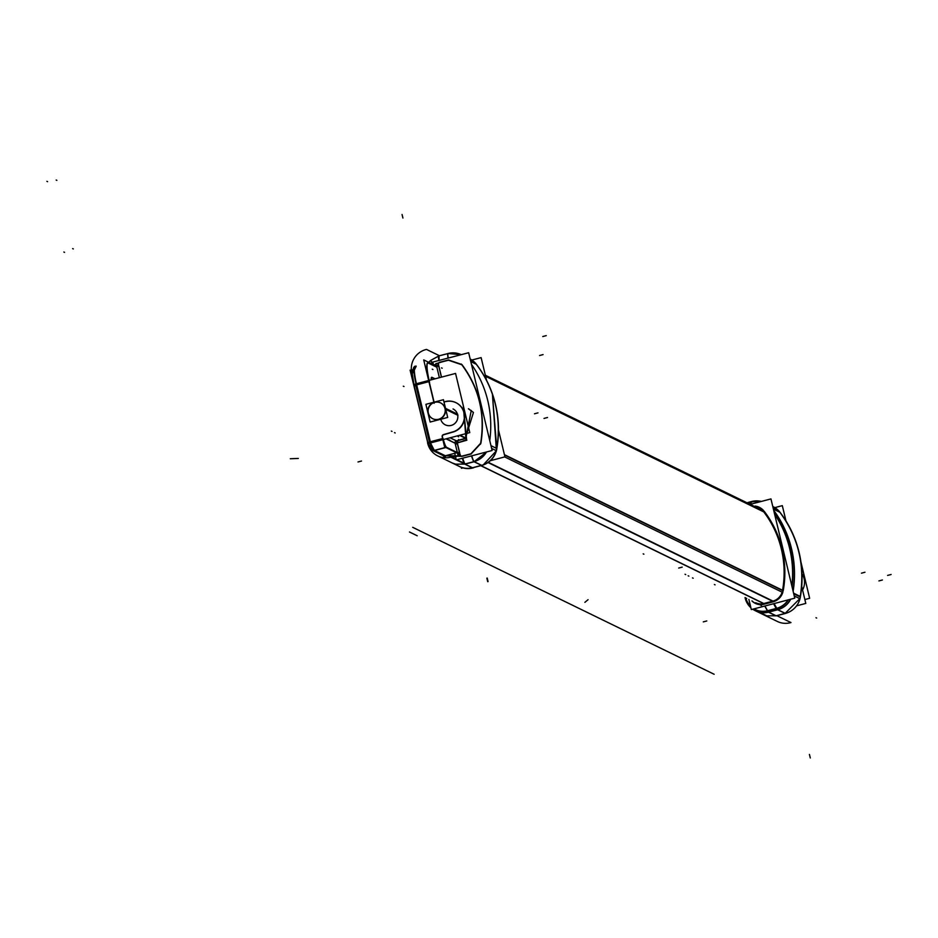 <?xml version="1.0" encoding="UTF-8"?>
<svg xmlns="http://www.w3.org/2000/svg" width="938" height="938" viewBox="0 0 938 938"><rect width="100%" height="100%" fill="white"/><g stroke="black" fill="none" stroke-linecap="round" stroke-linejoin="round"><path stroke-width="1.41" d="M785.129 613.393L799.797 598.655L785.129 613.393L777.661 609.759L768.644 612.127A19.44 19.018 116 0 1 755.629 610.861L766.756 615.844L776.136 615.785L768.644 612.127L776.136 615.785L785.129 613.393L776.136 615.785L766.756 615.844L759.827 612.326M782.128 592.171A13.202 12.921 116 0 1 772.806 601.152L763.79 603.521A12.1 11.842 116 0 1 755.688 602.735L761.48 605.561M763.04 509.92L759.077 507.986A13.202 12.921 116 0 1 762.289 510.225M772.889 506.555L778.61 510.8L772.889 506.567M801.99 573.728A15.77 15.43 116 0 1 802.576 590.002A15.77 15.43 116 0 0 801.99 573.728M455.927 464.251A19.44 19.018 -64 0 0 472.482 467.757L464.99 464.099L455.563 464.158L452.046 462.88M471.251 410.434L465.869 438.187L466.643 440.121L463.325 405.767L466.643 440.121L457.158 442.83L459.444 452.386M460.347 455.551L458.131 455.856L455.012 442.853L458.131 455.856L445.222 455.809L456.712 452.82M460.464 455.399L459.233 452.139L444.929 455.868A2.931 2.873 116 0 1 443.369 455.669M455.809 457.896A7.34 1.372 104.2 0 0 455.575 459.069A7.34 1.372 104.2 0 1 455.809 457.896M445.831 447.508L434.376 450.521L430.472 442.9L434.376 450.521L445.222 455.809L462.047 456.337L471.099 453.98L480.854 443.416C485.603 414.233 479.283 387.933 461.906 364.519L448.528 359.969L436.475 363.557L448.528 359.969L461.906 364.519M442.806 438.492L442.431 436.956A1.829 1.794 116 0 1 443.721 434.74L453.171 432.008A15.77 15.43 -64 0 0 456.079 402.73M455.95 402.672A15.77 15.43 -64 0 0 445.878 401.616A15.77 15.43 -64 0 1 464.228 412.943A15.77 15.43 -64 0 1 453.171 432.008M444.905 401.851L444.014 402.062L444.905 401.851M445.538 424.973L445.292 424.844A8.841 8.653 -64 0 0 457.603 414.69A8.841 8.653 -64 0 0 453.042 408.956L453.289 409.085M413.963 384.732L412.122 372.726A2.931 2.392 178.2 0 1 414.186 370.358A21.269 3.353 75.3 0 0 416.531 384.897L428.936 381.637L416.531 384.897A21.269 3.353 75.3 0 1 414.186 370.358L416.226 366.148L414.186 370.358A2.931 2.392 178.2 0 0 412.122 372.691M427.681 362.936A21.269 3.353 75.3 0 0 429.147 381.59A21.269 3.353 75.3 0 1 428.162 363.006A21.269 3.353 75.3 0 0 427.81 362.924M428.303 363.076L436.674 367.157L428.303 363.076M436.827 367.039L438.257 364.143L436.827 367.051L435.971 363.534L436.827 367.051M431.703 377.369A8.254 1.301 -104.7 0 1 431.738 377.393A8.254 1.301 -104.7 0 0 431.257 379.82A8.254 1.301 -104.7 0 1 431.55 377.357M434.095 364.976L430.53 360.509L434.095 364.976M440.543 402.871A8.841 8.653 -64 0 0 428.349 413.095A8.841 8.653 -64 0 0 432.793 418.758M432.922 418.817A8.841 8.653 -64 0 0 445.233 408.651A8.841 8.653 -64 0 0 440.661 402.93M773.615 603.72L776.136 608.457A19.51 19.088 116 0 0 788.084 599.91M772.595 601.797A13.824 13.531 -64 0 0 783.124 590.319M776.242 608.656A19.686 19.252 -64 0 0 788.436 599.828M800.067 598.444A20.542 20.097 116 0 0 800.454 596.533L793.595 593.179M794.252 595.947L800.008 598.749A20.542 20.097 116 0 1 784.825 613.581M790.535 599.265A20.542 20.097 116 0 1 777.063 609.794M793.02 590.799A108.187 105.865 -64 0 0 773.744 510.507M773.17 508.138L778.927 510.94A108.187 105.865 -64 0 1 800.008 598.749M791.883 586.074A107.155 104.857 -64 0 0 774.636 514.223M793.138 591.268A108.187 105.865 -64 0 0 773.686 510.284M782.761 592.3A101.468 99.287 -64 0 0 762.981 509.944A13.941 13.636 -64 0 0 755.149 506.074M792.047 586.754A107.331 105.021 -64 0 0 774.495 513.637M748.887 599.417L751.326 609.571L794.779 598.151L770.954 498.91L751.127 504.116M764.2 511.503A13.824 13.531 -64 0 0 755.43 506.215M750.341 503.729L750.646 502.287A19.51 19.088 116 0 1 759.557 501.9M759.886 501.818A19.686 19.252 -64 0 0 750.67 502.158M751.104 501.654L751.092 501.654A20.542 20.097 116 0 1 761.339 501.431M772.783 506.508L773.064 506.649A20.542 20.097 116 0 1 778.798 510.882M779.443 511.609A20.542 20.097 116 0 1 780.334 512.734L780.31 512.723M748.524 502.85L751.256 502.123A10.998 1.735 -104.7 0 1 751.619 501.513L761.293 501.443L751.444 501.56L747.844 502.51L751.737 501.49M750.822 503.964L751.279 501.994L748.36 502.768M745.03 597.541L745.991 600.695M769.09 611.893L768.797 611.752A19.44 19.018 116 0 1 755.207 610.661L777.356 621.46A19.44 19.018 116 0 0 790.957 622.562L776.875 615.691M755.207 610.661A19.44 19.018 116 0 1 752.733 609.208M750.881 607.742A19.44 19.018 116 0 1 745.042 597.541M768.093 610.568L768.093 610.568A18.408 18.01 116 0 1 754 608.868M769.254 611.975A19.44 19.018 116 0 1 756.72 611.353M750.506 606.171A18.408 18.01 116 0 1 746.085 598.972A18.467 18.068 116 0 0 750.529 606.265A18.467 18.068 116 0 1 746.062 598.995M745.393 598.081A10.998 1.466 -13.5 0 1 745.511 597.776A10.998 1.466 -13.5 0 0 745.393 598.081L745.733 599.499A10.998 1.466 166.5 0 1 746.038 599.007L745.78 597.905M745.651 597.846L745.945 599.089L746.777 598.397M752.182 601.024A12.722 12.452 -64 0 0 764.271 603.99M745.991 599.042A18.584 18.185 -64 0 0 750.564 606.44M753.777 608.926A18.584 18.185 -64 0 0 768.21 610.755M763.708 604.142L773.088 601.68M764.751 606.042L767.472 610.966L776.852 608.492L774.131 603.58M777.696 609.641L768.316 612.104L776.101 615.903L785.481 613.44L777.696 609.641A10.998 1.735 75.3 0 1 776.746 608.293L767.366 610.767A10.998 1.735 75.3 0 0 768.152 611.939M777.872 609.723L768.492 612.186M784.637 613.487L775.914 615.809M796.514 605.878L805.789 603.415L801.709 586.402M774.835 507.622L782.315 505.641L785.997 520.989M804.863 599.546L809.646 598.292L800.935 562.003M795.025 539.221L796.339 542.868M485.614 376.314L764.939 512.476M763.767 510.952L485.356 375.235M782.632 592.417L504.679 456.923M488.053 462.551L773.311 601.61M504.421 454.672L783.089 590.518M764.411 603.955L480.772 465.694M773.744 601.469L488.346 462.352M471.861 360.04L481.124 357.613L486.576 380.336M461.238 467.288L461.473 468.285L462.985 467.886M490.422 460.675L504.949 456.853L498.512 430.061M473.432 461.789A20.542 20.097 -64 0 0 486.517 451.964M490.973 445.667L496.835 448.516M481.194 465.576A20.542 20.097 -64 0 0 496.366 450.732M472.447 467.874L464.662 464.076L474.042 461.613L481.827 465.412L472.447 467.874M472.271 467.792L481.651 465.33M458.401 465.94A19.44 19.018 -64 0 0 473.033 467.581M465.436 463.876L451.33 457.005A19.44 19.018 -64 0 1 427.552 442.724L427.916 442.9M473.221 467.675L473.491 467.804A19.44 19.018 -64 0 1 459.89 466.702L437.729 455.903M428.525 445.937L410.105 370.1L411.419 370.745M412.181 373.84L411.993 373.758A19.44 19.018 -64 0 1 426.497 349.417L439.5 355.76M448.165 353.509L438.691 355.924M475.003 362.795A20.53 20.097 -64 0 0 470.173 359.031A20.542 20.097 -64 0 1 475.179 362.877A108.187 105.865 116 0 1 496.237 450.674A10.998 0.598 -168.9 0 1 496.46 450.85A10.998 0.598 -168.9 0 1 496.378 450.897M461.25 354.658L448.083 353.52L456.173 353.157L461.25 354.658A20.542 20.097 -64 0 0 447.473 353.649L447.52 353.673M491.641 448.434L496.413 450.756L483.129 465.014L496.413 450.779A108.187 105.865 116 0 0 475.332 362.959L470.559 360.626M471.439 364.307A108.187 105.865 116 0 1 489.753 440.602M480.479 444.202C485.544 414.479 479.119 387.746 461.226 364.003M433.426 364.648L432.805 362.068L468.66 352.735L492.133 450.51L456.278 459.843M454.754 453.5L456.161 459.35M457.228 442.548L459.749 453.031M442.138 436.627L444.6 446.91L457.767 453.335M444.929 455.868L445.796 457.791M452.362 457.51L458.576 455.891M445.339 455.762L443.51 455.727L432.195 450.228A2.931 2.873 -64 0 0 434.306 450.369L445.351 455.762M455.833 457.99L455.61 459.081M456.173 456.126L462.071 456.103M455.774 457.721L455.493 459.034M462.622 458.19L464.603 463.466M464.838 464.169L473.631 461.883M464.158 463.255A7.34 1.032 -104.6 0 1 462.352 458.26M461.813 456.161L471.228 453.711M474.1 461.613A7.34 1.032 -104.6 0 1 471.767 455.809M470.911 453.793L480.655 443.228M471.427 455.903L473.678 461.707M431.187 449.384A2.931 2.873 -64 0 0 432.195 450.228M430.225 443.006A8.43 1.325 -104.7 0 0 433.508 450.779L445.867 447.532M446.617 447.332A8.43 1.325 -104.7 0 1 443.346 439.559M428.502 443.615L430.659 443.076A8.43 1.325 -104.7 0 1 430.612 442.9L416.402 383.724L413.951 384.709L428.162 443.897L430.601 442.912M428.115 443.674L427.845 442.607L430.284 441.564M415.487 383.97L455.563 373.43L469.774 432.617L429.698 443.146L415.487 383.97M428.537 363.018A21.269 3.353 75.3 0 0 427.927 362.865A21.269 3.353 75.3 0 0 429.545 382.165M415.077 366.312A21.269 3.353 75.3 0 0 414.819 366.312A21.269 3.353 75.3 0 0 416.437 385.612M416.753 385.201A21.269 3.353 75.3 0 1 414.315 370.123A2.931 2.415 178.6 0 0 412.11 372.574M415.851 385.459L414.291 386.151M414.315 370.416L412.298 373.57M437.085 367.18L428.232 362.865M438.691 366.606L438.503 363.932M436.205 364.53L434.247 365.046M438.878 366.113L441.517 377.123M438.187 363.217L435.971 363.534M436.862 367.239L439.383 377.686M445.82 401.452L443.967 401.886M468.402 408.745L473.444 412.45L465.389 438.316M463.29 405.615L466.151 440.391M444.694 401.745A15.77 15.43 116 0 1 464.275 418.571A15.77 15.43 116 0 1 451.987 432.113M456.478 441.095L466.303 438.257L459.995 435.185M443.275 434.669L453.113 431.82M466.057 438.14L456.161 440.954L466.034 438.128L466.866 440.203L456.994 443.029M455.118 443.252A1.829 1.829 111.4 0 1 456.501 440.86L457.861 441.634L456.478 444.014L455.118 443.252A1.829 1.794 116 0 1 456.513 440.872L465.869 438.187L459.796 435.232L465.869 438.187L466.643 440.121M455.387 443.381L446.078 438.843M456.771 440.989L450.146 437.765M442.22 436.967A1.829 1.794 116 0 1 443.604 434.575M434.13 403.281L423.718 359.911L436.885 366.324M432.113 377.381A8.254 1.301 75.3 0 0 431.832 377.287A8.254 1.301 75.3 0 0 431.539 379.749M435.091 378.811L431.926 377.275M433.262 363.967L430.589 360.438L428.713 362.349L430.53 360.497L438.867 355.924L447.918 353.567A7.34 1.032 -104.6 0 0 448.118 358.082A7.34 1.032 -104.6 0 1 448.071 353.591M439.605 362.525L437.131 363.463M436.1 364.061L434.587 365.21M439.148 360.415L438.984 355.889L430.448 360.579L433.321 364.225M438.89 360.485A7.34 1.032 75.4 0 1 438.691 355.971A7.34 1.032 75.4 0 0 438.691 355.971L448.106 353.52A7.34 1.032 75.4 0 0 448.106 353.52A7.34 1.032 75.4 0 0 448.294 358.035M448.763 360.145L439.359 362.596M461.813 364.776L448.446 360.227M447.954 358.117L447.696 353.626M457.709 414.279L445.515 408.335M444.835 408.007A8.841 8.653 116 0 1 432.676 418.7A8.841 8.653 116 0 1 427.998 412.427M457.967 415.346L445.773 409.402M428.244 413.506A8.841 8.653 116 0 1 440.414 402.812A8.841 8.653 116 0 1 445.093 409.074M443.44 399.705L447.696 417.433L430.143 422.041L425.887 404.325L443.44 399.705M445.245 455.997L433.931 450.475L446.336 447.215L457.662 452.737M788.201 599.886A19.569 19.147 116 0 1 776.605 608.41L767.577 610.79A18.467 18.068 116 0 1 753.929 608.891A18.467 18.068 116 0 0 767.577 610.79A10.998 1.735 -104.7 0 0 768.339 611.893A10.998 1.735 -104.7 0 1 767.577 610.79L764.939 605.995M773.956 603.626L776.605 608.41A10.998 1.735 -104.7 0 0 777.532 609.677M790.746 599.218A20.542 20.097 116 0 1 777.661 609.759M773.698 510.307A108.187 105.865 116 0 1 793.114 591.198M773.404 509.123L779.865 512.265C798.437 537.357 805.214 565.567 800.184 596.908C805.214 565.567 798.437 537.357 779.865 512.265L780.053 512.359M800.184 596.908L793.724 593.754M774.589 514.024A107.213 104.915 116 0 1 791.942 586.309M783.23 590.682A101.585 99.405 -64 0 0 764.142 511.21M751.924 600.895A12.839 12.557 -64 0 0 763.954 604.224L772.982 601.856A13.941 13.636 -64 0 0 782.831 592.324M750.67 503.894L751.08 502.135L748.465 502.815L751.08 502.135A19.569 19.147 116 0 1 759.674 501.877A19.569 19.147 116 0 0 751.08 502.135A10.998 1.735 75.3 0 1 751.701 501.607A10.998 1.735 75.3 0 0 751.537 501.56M783.042 590.811L504.515 455.036L782.515 590.565A100.847 98.689 -64 0 0 763.579 511.667L485.567 376.15L763.579 511.667M480.948 465.647L764.587 603.908M488.241 462.434L772.806 601.152M481.499 465.389A20.542 20.097 -64 0 0 496.214 450.662A20.542 20.097 -64 0 1 481.499 465.389L472.482 467.757L481.499 465.389L474.042 461.742L486.787 451.893M455.563 464.158L464.99 464.099L474.042 461.742M475.027 362.807A20.542 20.097 -64 0 0 470.173 359.031A20.542 20.097 -64 0 1 475.027 362.807M496.601 448.915A108.187 105.865 -64 0 0 476.281 364.284L470.794 361.599L476.281 364.284A108.187 105.865 -64 0 1 496.601 448.915L496.753 448.985A10.998 0.633 10.2 0 1 496.8 449.079L492.38 393.819M489.859 441.036L471.392 364.085M438.843 366.559L441.388 377.158M436.041 363.827L434.364 365.105L436.041 363.827M456.372 440.907A1.829 1.794 -64 0 0 455.094 443.123L457.158 442.83L456.372 440.907L450.017 437.8L456.63 441.024M460.159 455.329L457.205 452.691L446.324 447.379M446.23 438.796L455.094 443.123L457.381 452.632M443.088 439.629A8.43 1.325 75.3 0 0 446.148 447.262M462.54 458.213A7.34 1.032 75.4 0 0 464.427 463.384M471.591 455.856A7.34 1.032 75.4 0 0 473.913 461.648M432.465 450.346A2.931 2.873 116 0 0 433.227 450.58A2.931 2.873 116 0 1 431.222 449.208A2.931 2.873 116 0 0 432.312 450.275M442.595 438.55L430.19 441.81L416.531 384.897L430.19 441.81L427.939 442.806M430.19 441.81L427.88 442.759L414.221 385.846L415.769 385.119L414.279 385.905M434.083 402.168L429.147 381.59M440.754 419.251A8.841 8.653 -64 0 0 451.272 425.406A8.841 8.653 -64 0 0 457.603 414.69L445.644 408.851M434.435 365.14L436.24 364.671M463.735 407.479L465.869 438.187M431.855 377.451L434.81 378.893M438.855 355.924A7.34 1.032 -104.6 0 0 439.066 360.438A7.34 1.032 -104.6 0 1 439.019 355.948M428.349 413.095A8.841 8.653 -64 0 0 438.832 419.392A8.841 8.653 -64 0 0 445.233 408.651A8.841 8.653 -64 0 0 434.751 402.355A8.841 8.653 -64 0 0 428.349 413.095M785.27 613.464L777.508 609.688M685.021 574.244L685.701 574.584M688.175 575.791L688.855 576.12M643.175 553.854L643.855 554.182M588.056 599.699L584.878 602.348M703.277 621.882L706.783 620.968M864.953 572.25L861.447 573.177M777.837 609.712L768.457 612.174M678.702 568.053L682.207 567.127M891.1 574.502L887.594 575.416M714.393 584.515L715.073 584.855M882.4 579.989L878.906 580.915M810.291 757.963L809.435 754.433M816.67 618.06L815.99 617.732M46.9 181.339L47.58 181.679M56.174 180.037L56.855 180.366M693.17 578.23L692.49 577.89M714.146 674.27L412.708 527.332M72.636 248.605L73.316 248.933M63.866 252.029L64.546 252.357M457.979 436.44L458.659 436.78M472.295 467.804L481.675 465.342M449.22 439.875L449.9 440.203M450.744 457.158L472.904 467.968M547.511 417.504L544.005 418.43M432.242 369.185L432.922 369.525M441.517 367.884L442.197 368.212M395.168 432.957L394.488 432.629M417.187 535.75L409.472 531.987M392.014 431.421L391.334 431.081M298.307 458.448L290.299 458.741M437.894 363.709L438.597 366.629M452.01 457.052L455.516 456.138M452.175 457.416L458.131 455.856M461.871 456.384L471.286 453.933M434.165 450.416L445.444 455.915M357.999 461.953L361.493 461.039M429.944 441.868L443.053 438.421M416.261 383.759L430.472 442.947M543.067 354.599L539.561 355.525M429.393 381.52L416.284 384.967M414.315 370.041A2.931 2.427 178.8 0 0 412.11 372.48L413.951 384.686M546.268 335.628L542.75 336.543M402.062 214.497L402.918 218.038M403.317 386.21L403.997 386.538M465.483 438.281L459.432 435.326M466.596 439.875L463.102 440.872M456.841 442.666L458.682 439.488M448.716 359.922L439.301 362.373M537.99 412.872L534.496 413.787L537.99 412.872M487.713 581.701L486.857 578.16M488.065 581.607L487.209 578.078M464.99 464.099L472.482 467.757A19.44 19.018 -64 0 1 459.468 466.491L451.846 462.786M434.376 450.521L445.222 455.809M755.418 610.755L752.815 609.184L755.418 610.755M750.834 607.531L745.745 599.359L750.834 607.531M443.017 455.493L445.116 457.767M427.88 442.759L432.418 450.334L443.264 455.622M415.616 366.101L414.819 366.312M412.415 369.9L412.11 372.421L413.764 367.297M747.844 502.51L751.619 501.513M492.38 393.808L496.46 450.85M428.056 443.44L432.547 450.392M473.444 412.45L468.777 408.921"/></g></svg>
